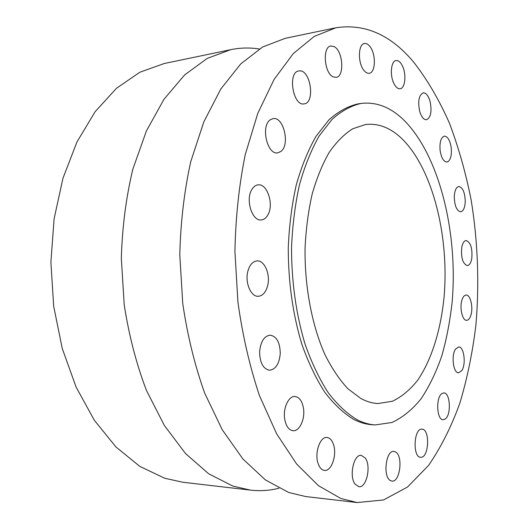 <?xml version="1.0" encoding="UTF-8"?>
<svg xmlns="http://www.w3.org/2000/svg" width="529" height="529" viewBox="0 0 529 529"><rect width="100%" height="100%" fill="white"/><g stroke="black" fill="none" stroke-linecap="round" stroke-linejoin="round"><path stroke-width="0.79" d="M299.414 70.886L298.792 70.959C287.472 72.136 292.841 106.038 303.93 103.915L304.195 103.876C315.416 102.877 310.662 69.59 299.414 70.886M340.888 498.51L357.187 502.55L383.505 499.971L407.542 487.017L428.556 465.421C440.935 447.415 451.369 426.658 459.86 403.158C467.213 378.559 472.549 352.618 475.875 325.342C479.472 283.921 477.872 241.33 471.18 200.154C465.824 173.076 458.577 147.412 449.438 123.171C439.255 100.06 427.359 79.74 413.738 62.204C390.885 34.868 364.95 23.382 335.948 27.759L314.219 36.415L293.284 53.581L274.115 79.376L257.762 113.411L245.244 154.653C239.042 185.223 235.603 217.525 234.922 251.546L237.951 302.39C242.646 335.816 249.833 366.941 259.521 395.771L276.641 433.82L296.637 464.026L318.405 485.642L340.888 498.51M360.864 103.459L357.809 103.922C347.851 106.256 338.21 111.573 328.886 119.878L315.952 136.442C308.109 150.19 301.543 166.364 296.253 184.985C291.863 204.723 289.198 225.671 288.265 247.83C288.279 282.036 292.788 314.114 301.788 344.055C308.387 362.649 316.104 378.797 324.938 392.478C334.216 404.52 343.923 413.552 354.066 419.583C360.13 422.651 366.161 424.364 372.158 424.734L375.24 424.932L391.982 422.479C402.635 417.526 412.356 409.605 421.144 398.714C429.284 386.421 436.161 372.165 441.781 355.931C446.628 338.871 450.093 320.799 452.169 301.722C457.942 234.446 440.373 159.361 406.477 122.788C392.498 107.949 377.296 101.502 360.864 103.459C350.932 105.78 341.324 111.103 332.027 119.422L319.126 136.013C311.31 149.78 304.764 165.994 299.493 184.647C295.116 204.432 292.464 225.427 291.532 247.638C291.558 281.924 296.061 314.074 305.041 344.088C311.627 362.722 319.331 378.903 328.145 392.617C337.396 404.678 347.084 413.731 357.201 419.775C363.251 422.843 369.262 424.562 375.24 424.932M270.246 119.819C260.499 126.047 267.257 155.215 277.771 152.835L280.866 151.459C290.335 144.834 283.61 116.248 272.997 118.628L270.246 119.819M251.778 189.62C245.264 199.876 252.221 221.506 261.346 219.932C263.991 219.654 266.173 217.981 267.886 214.919C274.161 204.558 267.297 183.246 258.02 184.872C255.54 185.176 253.464 186.757 251.778 189.62M247.883 271.165C244.709 282.407 250.865 296.987 258.304 296.286C262.715 295.837 265.816 292.345 267.608 285.819C270.656 274.624 264.573 260.116 256.975 260.909C252.736 261.386 249.708 264.804 247.883 271.165M259.62 351.752C259.845 362.775 263.158 368.938 269.545 370.234C275.715 369.381 279.286 363.82 280.258 353.551C280.039 342.527 276.674 336.391 270.167 335.141C264.163 336.014 260.645 341.549 259.62 351.752M284.675 418.922C285.971 426.116 288.761 430.051 293.033 430.725C299.533 431.525 305.24 419.061 303.487 408.381C302.218 401.101 299.381 397.14 294.99 396.492C288.675 395.778 282.883 408.124 284.675 418.922M318.319 464.125C319.807 467.96 321.857 470.056 324.469 470.4C331.676 471.617 337.357 454.18 333.29 443.924C331.802 439.949 329.699 437.807 326.975 437.483C319.933 436.293 314.12 453.796 318.319 464.125M355.131 484.214L358.874 486.706C366.571 488.161 371.411 465.897 365.255 458.035L361.314 455.376C353.742 453.889 348.79 476.45 355.131 484.214M390.462 480.596L391.936 481.086C400.017 482.56 403.303 455.991 395.626 452.004L393.94 451.422C385.919 449.888 382.612 476.933 390.462 480.596M421.091 457.274C429.151 457.281 430.044 428.999 422.016 429.158L421.752 429.151C413.718 428.55 412.521 457.347 420.628 457.274L421.091 457.274M445.16 419.067C451.455 415.126 450.344 392.538 443.871 392.921L442.026 393.503C435.658 397.054 436.637 420.112 443.137 419.735L445.16 419.067M461.784 370.604C466.314 364.25 463.999 346.469 458.676 346.958L455.614 349.021C450.986 355.184 453.28 373.309 458.597 372.806L461.784 370.604M470.671 315.906C473.567 308.314 470.585 294.521 466.109 295.043C464.528 295.142 463.225 296.564 462.194 299.302C459.212 306.853 462.227 320.845 466.671 320.31C468.31 320.21 469.64 318.742 470.671 315.906M471.795 258.45C472.549 248.246 470.665 242.269 466.122 240.523C464.019 240.827 462.551 243.181 461.711 247.579C460.938 257.835 462.809 263.845 467.325 265.604C469.481 265.3 470.969 262.913 471.795 258.45M465.256 201.39C464.898 192.377 462.749 187.418 458.808 186.506C456.104 187.173 454.59 190.638 454.266 196.887C454.629 205.933 456.765 210.912 460.673 211.812C463.424 211.137 464.951 207.666 465.256 201.39M451.244 147.902C450.06 140.383 447.765 136.462 444.367 136.132C440.935 137.408 439.513 142.142 440.095 150.329C441.305 157.834 443.586 161.742 446.932 162.059C450.391 160.783 451.826 156.062 451.244 147.902M430.09 101.456C428.378 95.663 426.07 92.793 423.187 92.84C418.889 95.088 417.718 101.231 419.676 111.269C421.415 116.975 423.689 119.805 426.5 119.759C430.824 117.55 432.021 111.447 430.09 101.456M402.476 66.052C400.565 62.131 398.423 60.293 396.062 60.537C391.043 60.941 389.648 75.184 393.874 83.423C395.778 87.212 397.868 88.991 400.142 88.76C405.201 88.369 406.603 74.364 402.476 66.052M369.725 46.235C367.992 44.132 366.233 43.226 364.448 43.517C357.921 44.079 357.723 63.725 364.203 70.734C365.883 72.685 367.562 73.531 369.255 73.273C375.788 72.737 376.106 53.515 369.725 46.235M334.169 46.638L330.81 45.99C322.227 46.783 324.178 73.068 333.085 76.817L336.133 77.366C344.683 76.639 343.043 50.943 334.169 46.638M335.948 27.759L285.237 38.319L262.582 47.021L240.774 63.883L220.824 88.998L203.804 121.928L190.744 161.689C184.251 191.095 180.601 222.127 179.787 254.773L182.75 303.54C187.478 335.604 194.798 365.479 204.703 393.179L222.273 429.799L242.884 458.96L265.406 479.922L288.755 492.512L305.729 496.559L357.187 502.55M403.561 140.35C391.797 128.302 379.128 123.019 365.559 124.507L352.737 128.772C344.359 134.029 336.537 141.865 329.269 152.266C322.478 164.083 316.785 177.989 312.183 193.991C308.341 210.959 305.974 228.984 305.068 248.061C304.552 286.599 311.951 325.474 324.971 354.668C331.881 368.409 339.506 379.743 347.831 388.683L360.745 398.423C366.531 401.564 372.297 403.27 378.037 403.541L392.373 401.26C401.511 396.915 409.869 389.999 417.447 380.523C431.79 359.753 441.054 329.289 444.188 295.744C449.068 236.734 433.172 171.145 403.561 140.35M259.283 48.992C249.9 47.484 240.397 47.709 230.763 49.666L164.208 63.526L139.854 72.228L116.486 88.277L95.154 111.672L76.97 141.951L62.977 178.18L54.084 218.92L50.896 262.311L53.674 306.231L62.257 348.512L76.116 387.109L94.38 420.343L115.996 447.005L139.808 466.38L164.704 478.249L182.935 482.256L250.468 490.119C260.235 491.21 269.724 490.588 278.935 488.247M230.763 49.666L207.262 58.382L184.661 74.9L164.003 99.247L146.388 130.994L132.845 169.161C126.094 197.33 122.252 227.007 121.32 258.192L124.203 304.764C128.95 335.373 136.363 363.932 146.447 390.428L164.393 425.521L185.534 453.558L208.724 473.812L232.859 486.085L250.468 490.119"/></g></svg>
